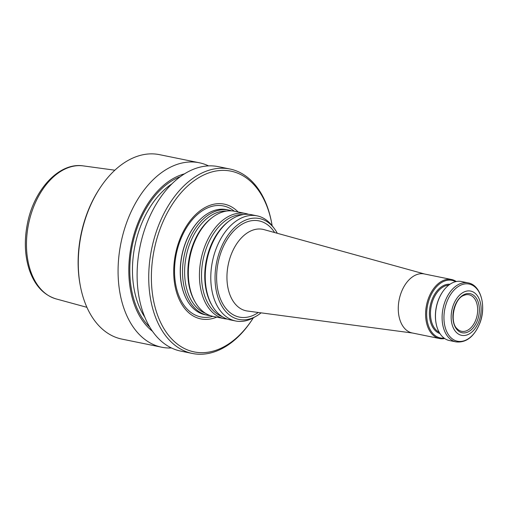 <?xml version="1.0" encoding="UTF-8"?>
<svg xmlns="http://www.w3.org/2000/svg" width="508" height="508" viewBox="0 0 508 508"><rect width="100%" height="100%" fill="white"/><g stroke="black" fill="none" stroke-linecap="round" stroke-linejoin="round"><path stroke-width="0.76" d="M253.378 317.786A92.24 59.538 -78.5 0 1 252 319.894A92.24 59.538 -78.5 0 1 231.432 342.011A92.24 59.538 -78.5 0 1 154.019 302.832A92.24 59.538 -78.5 0 1 195.84 179.514A92.24 59.538 -78.5 0 1 271.704 223.253A92.24 59.538 -78.5 0 1 272.142 225.736M238.131 211.988A58.572 37.808 101.5 0 0 200.565 210.414A58.572 37.808 101.5 0 0 174.561 283.286A58.572 37.808 101.5 0 0 216.7 317.125M252 319.894L251.397 320.802A94.12 60.75 -78.5 0 1 230.403 343.364A94.12 60.75 -78.5 0 1 192.341 353.46L180.727 351.098A94.12 60.75 -78.5 0 1 139.998 246.736A94.12 60.75 -78.5 0 1 218.326 166.643L229.94 169.012A94.12 60.75 -78.5 0 1 271.501 222.18L271.704 223.253M192.341 353.46A94.12 60.75 -78.5 0 1 151.619 249.104A94.12 60.75 -78.5 0 1 229.94 169.012M152.457 331.254A84.322 54.426 -78.5 0 1 131.394 244.983A84.322 54.426 -78.5 0 1 184.544 173.838M171.456 347.967A94.12 60.75 -78.5 0 1 161.696 347.218L121.901 339.103A94.12 60.75 -78.5 0 1 80.347 285.934L80.143 284.867A92.24 59.538 -78.5 0 1 99.847 188.22L100.451 187.312A94.12 60.75 -78.5 0 1 159.499 154.654L199.295 162.763A94.12 60.75 -78.5 0 1 208.566 165.894M80.347 285.934A94.12 60.75 -78.5 0 1 100.451 187.312M161.696 347.218A94.12 60.75 -78.5 0 1 120.968 242.856A94.12 60.75 -78.5 0 1 199.295 162.763M228.822 210.09L226.644 209.645A53.651 34.627 101.5 0 0 204.946 215.398A53.651 34.627 101.5 0 0 202.082 217.71A53.651 34.627 101.5 0 0 185.769 297.745A53.651 34.627 101.5 0 0 205.213 314.782L207.391 315.227A53.651 34.627 -78.5 0 1 184.175 255.74A53.651 34.627 -78.5 0 1 228.822 210.09A53.651 34.627 -78.5 0 1 231.68 210.871M470.224 330.619A19.945 12.871 -78.5 0 1 453.2 312.528A19.945 12.871 -78.5 0 1 474.999 296.501A19.945 12.871 -78.5 0 1 470.224 330.619M470.764 332.924A22.587 14.58 -78.5 0 1 451.485 312.439A22.587 14.58 -78.5 0 1 476.167 294.284A22.587 14.58 -78.5 0 1 470.764 332.924M468.09 282.873L461.448 281.521A30.118 19.437 101.5 0 0 449.269 284.753A30.118 19.437 101.5 0 0 442.551 291.973A30.118 19.437 101.5 0 0 436.118 323.533A30.118 19.437 101.5 0 0 449.415 340.544L456.057 341.897C465.931 342.919 473.704 337.064 479.381 324.333C486.759 307.346 481.241 285.013 468.09 282.873A30.118 19.437 101.5 0 0 455.911 286.106A30.118 19.437 101.5 0 0 442.1 317.684A30.118 19.437 101.5 0 0 456.057 341.897M442.551 291.973L442.309 292.335A29.369 18.955 101.5 0 0 436.035 323.107L436.118 323.533M444.075 338.093A29.369 18.955 -78.5 0 1 427.565 305.352A29.369 18.955 -78.5 0 1 455.568 281.686M444.69 338.538A30.118 19.437 -78.5 0 1 439.553 338.538A30.118 19.437 -78.5 0 1 426.523 305.143A30.118 19.437 -78.5 0 1 451.587 279.514A30.118 19.437 -78.5 0 1 456.311 281.521M439.553 338.538L412.223 332.962A30.118 19.437 -78.5 0 1 399.193 299.568A30.118 19.437 -78.5 0 1 424.256 273.939L451.587 279.514M277.305 233.293A51.473 33.223 101.5 0 0 274.041 228.2A51.473 33.223 101.5 0 0 238.646 224.072A51.473 33.223 101.5 0 0 216.179 290.373A51.473 33.223 101.5 0 0 256.089 316.255A51.473 33.223 101.5 0 0 259.715 313.906A51.473 33.223 101.5 0 0 261.093 312.852M256.089 316.255L253.562 317.678A53.651 34.627 -78.5 0 1 235.649 320.986A53.651 34.627 -78.5 0 1 212.433 261.499A53.651 34.627 -78.5 0 1 257.08 215.849A53.651 34.627 -78.5 0 1 272.269 225.908L274.041 228.2M235.649 320.986L230.099 319.856A53.651 34.627 -78.5 0 1 212.096 305.568A53.651 34.627 -78.5 0 1 229.375 220.815A53.651 34.627 -78.5 0 1 251.53 214.719L257.08 215.849M227.235 319.068A53.651 34.627 -78.5 0 1 224.295 318.668A53.651 34.627 -78.5 0 1 201.079 259.188A53.651 34.627 -78.5 0 1 245.726 213.531A53.651 34.627 -78.5 0 1 248.59 214.319M224.295 318.668L213.189 316.408A53.651 34.627 -78.5 0 1 195.193 302.127A53.651 34.627 -78.5 0 1 212.465 217.367A53.651 34.627 -78.5 0 1 234.62 211.271L245.726 213.531M210.331 315.627A53.651 34.627 -78.5 0 1 207.391 315.227M469.125 329.305A18.631 12.027 -78.5 0 1 461.543 331.292A18.631 12.027 -78.5 0 1 457.162 328.79C449.218 322.224 454.089 298.304 463.969 295.37A18.631 12.027 -78.5 0 1 468.986 294.78A18.631 12.027 -78.5 0 1 477.672 309.734A18.631 12.027 -78.5 0 1 469.125 329.305M144.793 317.125A80.943 52.248 -78.5 0 1 171.964 183.839M149.777 327.114A82.829 53.461 -78.5 0 1 132.347 245.174A82.829 53.461 -78.5 0 1 180.461 176.6M83.274 165.894C59.379 162.052 34.068 189.376 27.476 223.342C24.13 239.986 24.714 255.391 29.229 269.57C34.563 285.242 43.536 295.027 56.153 298.926A67.945 43.859 -78.5 0 1 28.556 224.022A67.945 43.859 -78.5 0 1 83.274 165.894L114.865 170.205M212.839 316.332A56.623 36.551 -78.5 0 1 175.057 280.194A56.623 36.551 -78.5 0 1 200.501 212.02A56.623 36.551 -78.5 0 1 234.271 211.201M185.699 297.605A53.327 34.423 -78.5 0 1 185.636 297.472A53.327 34.423 -78.5 0 1 201.854 217.913A53.327 34.423 -78.5 0 1 201.968 217.811M457.321 287.179A29.178 18.834 101.5 0 0 444.887 326.174A29.178 18.834 101.5 0 0 469.265 338.093A29.178 18.834 101.5 0 0 481.698 299.098A29.178 18.834 101.5 0 0 457.321 287.179M439.191 332.315A24.473 15.792 -78.5 0 1 431.222 306.095A24.473 15.792 -78.5 0 1 448.818 285.09M439.934 333.546A25.222 16.281 -78.5 0 1 430.181 305.886A25.222 16.281 -78.5 0 1 449.98 284.251M424.675 274.028L263.982 229.61A41.586 26.841 101.5 0 0 246.012 233.794A41.586 26.841 101.5 0 0 226.949 278.289A41.586 26.841 101.5 0 0 247.39 311.023L412.648 333.051M274.618 232.55A49.105 31.693 101.5 0 0 239.135 226.143A49.105 31.693 101.5 0 0 218.059 291.154A49.105 31.693 101.5 0 0 258.324 312.483M212.096 305.568L211.455 304.451A52.445 33.852 -78.5 0 1 228.346 221.596L229.375 220.815M222.485 316.795A52.445 33.852 -78.5 0 1 203.124 259.601A52.445 33.852 -78.5 0 1 243.326 214.554M195.193 302.127L194.551 301.003A52.445 33.852 -78.5 0 1 211.436 218.148L212.465 217.367M205.581 313.347A52.445 33.852 -78.5 0 1 186.22 256.159A52.445 33.852 -78.5 0 1 226.422 211.106M56.153 298.926L86.912 307.321"/></g></svg>
